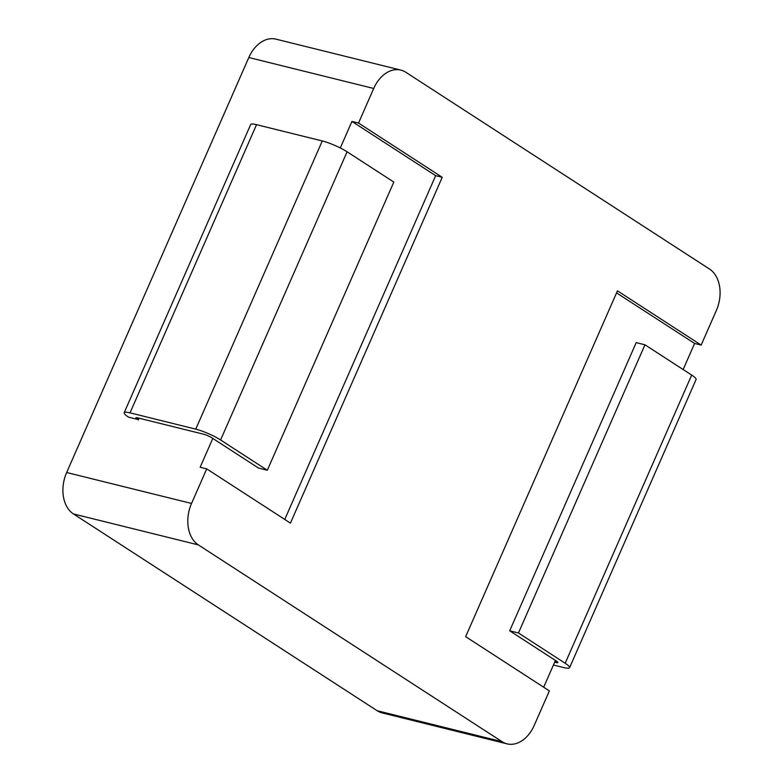 <?xml version="1.0" encoding="UTF-8"?>
<svg xmlns="http://www.w3.org/2000/svg" width="783" height="783" viewBox="0 0 783 783"><rect width="100%" height="100%" fill="white"/><g stroke="black" fill="none" stroke-linecap="round" stroke-linejoin="round"><path stroke-width="1.17" d="M553.434 665.012L563.711 667.566A19.154 3.21 -156.3 0 0 569.574 667.693L696.077 379.51A19.154 3.21 -156.3 0 0 691.683 375.067L644.957 344.794L518.454 632.977L509.694 630.804L636.197 342.621L644.957 344.794M267.316 470.25L393.82 182.067L347.094 151.785A19.154 3.21 -156.3 0 0 322.263 140.96L256.53 124.673A19.154 3.21 -156.3 0 0 250.677 124.536L124.174 412.729A19.154 3.21 -156.3 0 0 128.569 417.163L137.328 419.336A6.381 1.067 -156.3 0 1 135.86 417.858A6.381 1.067 -156.3 0 1 137.818 417.897L203.551 434.193A6.381 1.067 -156.3 0 1 211.821 437.805L258.547 468.077L267.316 470.25L220.591 439.977A19.154 3.21 -156.3 0 0 195.76 429.143L130.027 412.856A19.154 3.21 -156.3 0 0 124.174 412.729M569.574 667.693A19.154 3.21 -156.3 0 0 565.179 663.25L518.454 632.977M509.694 630.804L556.419 661.077A6.381 1.067 -156.3 0 1 557.878 662.555A6.381 1.067 -156.3 0 1 555.93 662.516L554.667 662.203M138.297 419.972L139.071 418.21M212.8 438.431L200.145 467.245L206.722 468.88L290.434 523.122L442.238 177.301L358.526 123.058L373.706 88.479A31.927 22.57 -76.1 0 1 400.857 70.108A31.927 22.57 -76.1 0 1 405.829 72.271L709.535 269.058A31.927 22.57 -76.1 0 1 716.347 310.489L701.167 345.078L617.454 290.836L465.65 636.657L549.363 690.9L534.182 725.479A31.927 22.57 -76.1 0 1 507.032 743.85A31.927 22.57 -76.1 0 1 502.069 741.687L198.353 544.899A31.927 22.57 -76.1 0 1 191.541 503.459L206.722 468.88M340.302 147.967L351.949 121.424L358.526 123.058M400.857 70.108L275.968 39.15A31.927 22.57 -76.1 0 0 248.818 57.521L66.653 472.511L191.541 503.459M543.686 687.22L555.441 660.451M683.148 369.537L694.599 343.443L701.167 345.078M66.653 472.511A31.927 22.57 -76.1 0 0 73.465 513.942L377.171 710.729L502.069 741.687M507.032 743.85L382.143 712.892A31.927 22.57 -76.1 0 1 377.171 710.729M694.599 343.443L616.554 292.881M351.949 121.424L435.671 175.666L442.238 177.301M435.671 175.666L284.758 519.442M347.094 151.785L220.591 439.977M322.263 140.96L195.76 429.143M256.53 124.673L130.027 412.856M691.683 375.067L565.179 663.25M137.945 417.936L137.328 419.336M555.93 662.516L556.527 661.155M248.818 57.521L373.706 88.479M73.465 513.942L198.353 544.899"/></g></svg>
